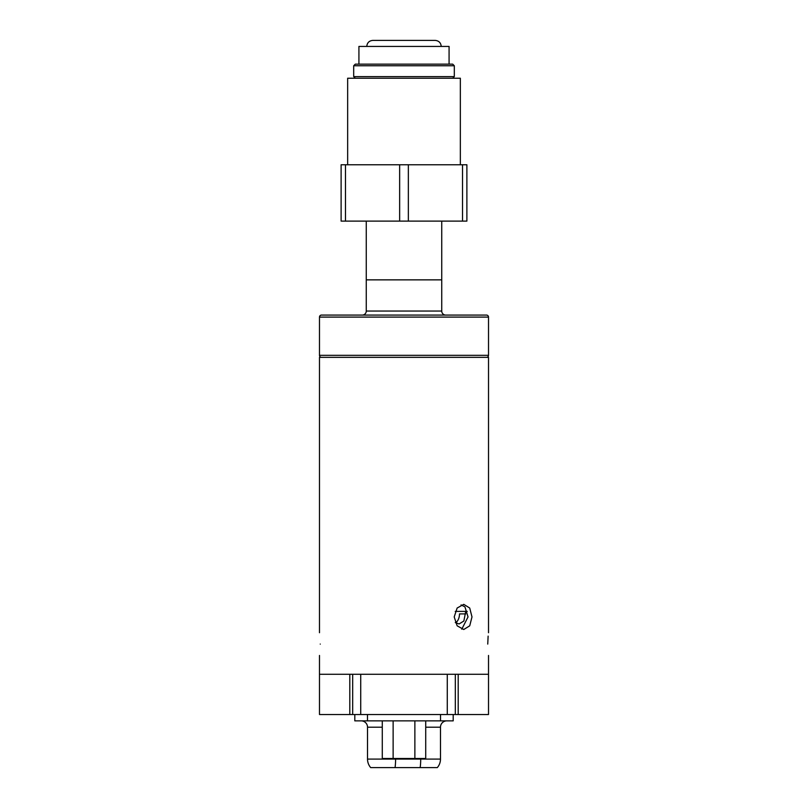 <?xml version="1.0" encoding="UTF-8"?>
<svg xmlns="http://www.w3.org/2000/svg" width="808" height="808" viewBox="0 0 808 808"><rect width="100%" height="100%" fill="white"/><g stroke="black" fill="none" stroke-linecap="round" stroke-linejoin="round"><path stroke-width="1.21" d="M362.247 315.08A4.02 4.02 0 0 0 366.266 311.05L441.734 311.05A4.02 4.02 0 0 0 445.753 315.08M321.493 357.338A2.01 2.01 0 0 1 319.483 355.328L319.483 317.089A2.01 2.01 0 0 1 321.493 315.08L486.507 315.08A2.01 2.01 0 0 1 488.517 317.089L488.517 355.328A2.01 2.01 0 0 1 486.507 357.338M441.734 311.05L441.734 279.861L366.266 279.861L366.266 311.05M487.749 644.087C488.587 658.752 488.587 658.752 487.749 644.087C488.587 629.422 488.587 629.422 487.749 644.087L488.123 636.118M454.207 616.928L457.146 608.03L463.762 604.344L469.721 608.03L471.993 616.928L469.721 625.816L463.762 629.503L457.146 625.816L454.207 616.928M455.318 714.525L455.318 674.276L458.197 674.276L458.197 714.525L447.268 714.525L447.268 674.276L488.517 674.276L488.517 655.46M488.517 632.725L488.517 357.338L319.483 357.338L319.483 632.725M461.772 629.19L468.034 616.928L464.933 606.859L461.055 604.919M320.251 644.087C319.413 658.752 319.413 658.752 320.251 644.087C319.413 658.752 319.413 658.752 320.251 644.087C319.413 629.422 319.413 629.422 320.251 644.087M360.732 714.525L349.803 714.525L349.803 674.276L319.483 674.276L360.732 674.276L360.732 714.525L447.268 714.525M370.69 767.6A12.989 12.989 0 0 1 367.519 759.096A12.989 12.989 0 0 0 370.69 767.6L437.31 767.6A12.989 12.989 112.9 0 0 440.481 759.096L440.481 727.2L425.725 727.2M367.478 714.525L367.478 720.857L354.803 720.857L354.803 714.525M367.478 720.857L453.197 720.857L453.197 714.525M382.275 727.2L367.519 727.2A6.343 6.343 0 0 0 361.176 720.857A6.343 6.343 0 0 1 367.519 727.2L367.519 759.096L420.716 759.096L420.716 758.49M446.824 720.857A6.343 6.343 90 0 0 440.481 727.2M440.481 759.096A12.989 12.989 0 0 1 437.31 767.6A12.989 12.989 0 0 0 440.481 759.096L420.716 759.096A12.989 2.252 -90 0 1 420.16 767.6M458.197 714.525L488.517 714.525L488.517 674.276L458.197 674.276M447.268 674.276L360.732 674.276M352.682 714.525L352.682 674.276L349.803 674.276M319.483 655.46L319.483 714.525L349.803 714.525M455.237 611.393L465.721 611.393L463.863 621.019L459.065 623.968L455.268 622.514M467.256 611.393L465.721 611.393M465.721 613.908L459.489 613.908A10.06 7.11 -90 0 1 455.672 622.827M425.725 720.857L425.725 758.49L382.275 758.49L382.275 720.857M393.132 758.49L393.132 720.857M414.868 758.49L414.868 720.857M460.348 164.761L460.348 78.235L347.652 78.235L347.652 164.761M345.471 164.761L345.471 221.109L341.117 221.109L341.117 164.761L408.353 164.761L408.353 221.109L399.647 221.109L399.647 164.761M462.529 164.761L466.883 164.761L466.883 221.109L462.529 221.109L462.529 164.761L408.353 164.761M462.529 221.109L408.353 221.109M345.471 221.109L399.647 221.109M449.076 64.145L449.076 46.44L358.924 46.44L358.924 64.145M353.692 65.751L355.298 64.145L452.702 64.145L454.308 65.751L353.692 65.751L353.692 76.619L454.308 76.619L454.308 65.751M441.734 221.109L441.734 279.861L366.266 279.861L366.266 221.109M319.483 355.328L488.517 355.328M319.483 317.089L488.517 317.089M395.051 767.6A12.989 2.252 -90 0 0 395.597 759.096L395.597 758.49M440.522 714.525L440.522 720.857M366.771 46.44C367.135 42.773 369.145 40.754 372.811 40.4L435.189 40.4C438.855 40.754 440.865 42.773 441.229 46.44M452.702 78.235L454.308 76.619M355.298 78.235L353.692 76.619"/></g></svg>
